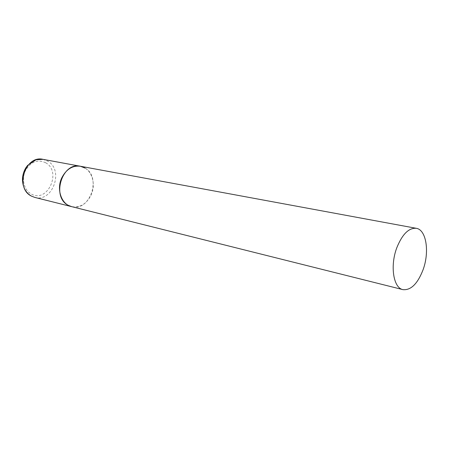 <?xml version="1.0" encoding="UTF-8"?>
<svg xmlns="http://www.w3.org/2000/svg" width="449" height="449" viewBox="0 0 449 449"><rect width="100%" height="100%" fill="white"/><g stroke="black" fill="none" stroke-linecap="round" stroke-linejoin="round"><path stroke-width="0.34" stroke-dasharray="2.25 1.68" d="M85.136 168.106C101.889 177.389 89.817 212.113 71.593 206.624C79.939 207.954 86.433 204.115 91.068 195.107C96.698 183.445 91.136 167.881 80.371 166.248M43.014 159.344L47.706 161.129C64.241 170.019 52.668 202.763 34.741 197.397M45.68 162.757C62.119 171.675 47.392 203.655 31.127 193.912C24.106 190.146 21.316 179.185 25.369 170.749C30.734 161.758 37.508 159.098 45.68 162.757"/><path stroke-width="0.67" d="M402.933 289.639C410.835 290.441 417.519 283.897 422.98 269.995C429.715 252.108 426.398 229.703 416.268 228.305C408.809 227.733 402.338 234.176 396.849 247.635C389.889 265.729 393.38 287.983 402.933 289.639L34.741 197.397L31.391 196.078C14.632 188.109 25.245 154.871 43.014 159.344L80.371 166.248C72.519 165.339 66.334 169.178 61.81 177.765C56.142 189.304 61.485 204.542 71.593 206.624L68.186 205.266C51.135 196.993 62.276 161.629 80.371 166.248L85.136 168.106M34.741 197.397L31.301 196.045M31.172 195.972C25.565 192.514 22.658 186.964 22.45 179.319C22.602 175.161 23.735 171.322 25.851 167.803L27.597 165.417L35.993 159.765L43.014 159.344M80.371 166.248L416.268 228.305"/></g></svg>

